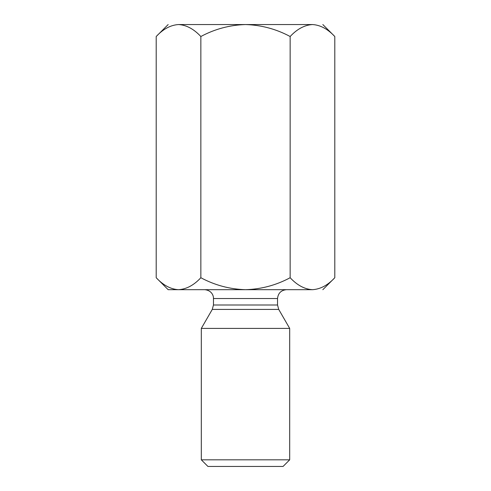 <?xml version="1.0" encoding="UTF-8"?>
<svg xmlns="http://www.w3.org/2000/svg" width="491" height="491" viewBox="0 0 491 491"><rect width="100%" height="100%" fill="white"/><g stroke="black" fill="none" stroke-linecap="round" stroke-linejoin="round"><path stroke-width="0.74" d="M312.442 24.55L312.472 24.55C320.31 25.004 327.755 28.994 334.794 36.512L334.794 277.728C327.847 285.203 320.402 289.193 312.472 289.69C320.402 289.193 327.847 285.203 334.794 277.728L334.794 36.512L322.832 24.55L334.794 36.512C327.755 28.994 320.31 25.004 312.472 24.55C304.543 25.047 297.098 29.037 290.15 36.512L290.15 277.728C276.157 285.222 261.273 289.205 245.5 289.69L168.168 289.69L156.206 277.728L168.168 289.69L312.472 289.69C326.147 289.69 326.147 289.69 312.472 289.69L245.5 289.69C229.702 289.205 214.825 285.216 200.85 277.728C193.902 285.203 186.457 289.193 178.528 289.69C170.69 289.236 163.245 285.246 156.206 277.728L156.206 36.512L156.206 277.728C163.245 285.246 170.69 289.236 178.528 289.69C186.457 289.193 193.902 285.203 200.85 277.728L200.85 36.512C193.81 28.994 186.371 25.004 178.528 24.55L178.589 24.55M283.062 466.45L207.939 466.45L283.062 466.45L289.69 459.822L201.31 459.822L289.69 459.822L289.69 328.411L201.31 328.411L201.31 459.822L201.31 328.411L289.69 328.411L278.722 309.416L212.278 309.416L278.722 309.416L289.69 328.411M213.462 304.997L277.538 304.997L213.462 304.997L213.462 298.528L213.462 304.997L212.278 309.416L213.462 304.997M277.538 298.528L213.462 298.528L277.538 298.528C278.102 293.201 281.048 290.255 286.376 289.69C281.048 290.255 278.102 293.201 277.538 298.528L277.538 304.997L278.722 309.416M207.939 466.45L201.31 459.822L207.939 466.45M312.472 289.69C326.147 289.69 326.147 289.69 312.472 289.69C304.629 289.236 297.19 285.246 290.15 277.728C297.19 285.246 304.629 289.236 312.472 289.69M178.528 24.55C170.598 25.047 163.153 29.037 156.206 36.512C163.153 29.037 170.598 25.047 178.528 24.55C186.371 25.004 193.81 28.994 200.85 36.512L200.85 277.728C214.825 285.216 229.702 289.205 245.5 289.69C261.273 289.205 276.157 285.222 290.15 277.728L290.15 36.512C276.157 29.018 261.273 25.035 245.5 24.55C229.702 25.035 214.825 29.024 200.85 36.512C214.825 29.024 229.702 25.035 245.5 24.55C261.273 25.035 276.157 29.018 290.15 36.512C297.098 29.037 304.543 25.047 312.472 24.55L178.528 24.55C164.853 24.55 164.853 24.55 178.528 24.55C164.853 24.55 164.853 24.55 178.528 24.55L312.472 24.55M212.278 309.416L201.31 328.411M213.462 298.528C213.671 295.33 211.24 290.175 204.624 289.69M334.794 277.728L322.832 289.69M156.206 36.512L168.168 24.55"/></g></svg>
